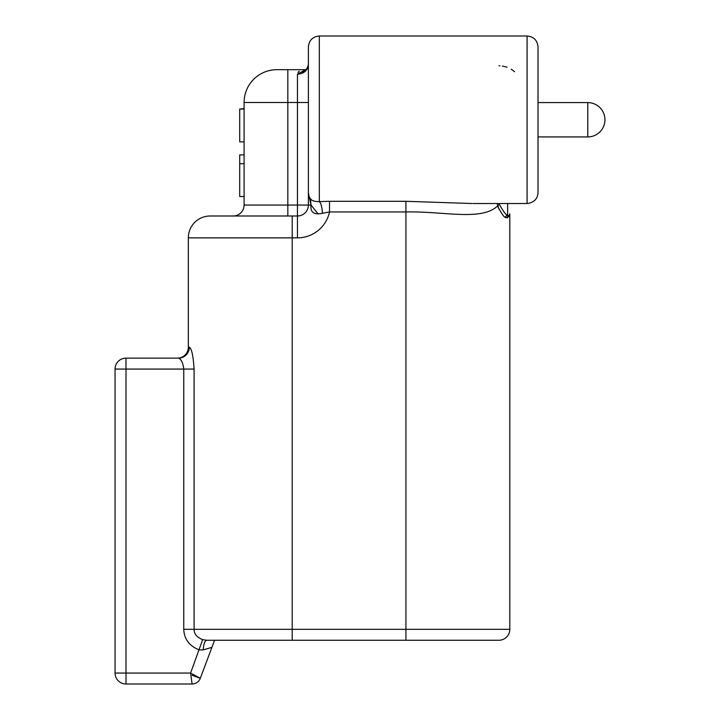<?xml version="1.0" encoding="UTF-8"?>
<svg xmlns="http://www.w3.org/2000/svg" width="720" height="720" viewBox="0 0 720 720"><rect width="100%" height="100%" fill="white"/><g stroke="black" fill="none" stroke-linecap="round" stroke-linejoin="round"><path stroke-width="1.08" d="M276.894 69.678A32.805 32.805 0 0 0 244.089 102.483A32.805 32.805 0 0 1 276.894 69.678L305.649 69.678M509.238 215.991A2.187 2.142 -150 0 1 509.517 214.893L509.238 215.991L507.222 217.818A2.187 2.124 -113.4 0 1 508.491 215.811L507.618 215.397L508.491 215.811L509.517 214.893L508.491 215.811A2.187 2.187 0 0 0 509.805 213.804L509.805 629.325L405.927 629.325L405.927 640.26L498.87 640.26A10.935 10.935 0 0 0 509.805 629.325M538.02 102.591L587.772 102.591A17.172 17.172 0 0 1 604.944 119.763A17.172 17.172 180 0 1 587.772 136.926L538.02 136.926M604.944 119.763A17.172 17.172 180 0 1 587.772 136.926L587.772 102.591A17.172 17.172 0 0 1 604.944 119.763M499.095 203.526L499.464 204.606C503.379 211.5 506.097 215.091 507.618 215.397A2.187 2.061 -56.9 0 0 505.521 217.539C504.027 217.224 501.372 213.39 497.538 206.037C481.077 221.31 443.601 211.086 405.927 211.95L405.927 629.325L183.762 629.325C184.158 639.099 189.324 645.966 199.269 649.917L203.229 649.899C203.625 643.986 204.777 640.782 206.694 640.26L202.671 639.621C196.92 637.398 194.058 633.96 194.094 629.325L194.094 369.072C193.23 355.725 191.637 348.435 189.315 347.202A10.935 10.827 -90 0 1 178.488 358.137C181.224 359.154 182.988 362.799 183.762 369.072L194.094 369.072M507.222 217.818L505.521 217.539M203.229 649.899L211.905 647.352L200.295 678.321L214.578 640.26L211.905 647.352L214.569 640.26L206.694 640.26L405.927 640.26M202.671 639.621L190.584 673.065L200.295 678.321A8.748 8.748 0 0 1 192.105 684L125.991 684A10.935 10.935 0 0 1 115.056 673.065A10.935 10.935 0 0 0 125.991 684L125.991 369.072L183.762 369.072L183.762 629.325M497.052 203.526L499.077 209.16M498.969 65.79L499.941 65.817M502.407 66.042L507.087 67.212M511.236 69.174L514.611 71.703M299.268 71.226L297.972 72.414M306.648 69.795L301.347 73.512M308.385 64.71L308.385 64.683A10.935 9.45 180 0 1 297.45 74.133L305.451 69.795M309.078 196.407L308.385 192.591L308.385 46.935C309.033 40.293 312.678 36.648 319.32 36L527.085 36L527.085 203.526C534.024 202.563 537.669 198.918 538.02 192.591L538.02 46.935C537.372 40.293 533.727 36.648 527.085 36C533.727 36.648 537.372 40.293 538.02 46.935M308.385 191.727L308.385 205.056A10.935 10.935 0 0 1 297.45 215.991L210.195 215.991A21.87 21.87 0 0 0 188.325 237.861L188.325 347.202A10.935 10.935 0 0 1 177.39 358.137A10.935 10.935 0 0 0 188.325 347.202L189.315 347.202M287.829 69.678L287.829 102.483L297.45 102.483L297.45 205.056L287.829 205.056L287.829 102.483L244.089 102.483L244.089 205.056A10.935 10.935 0 0 1 233.154 215.991M318.15 213.975L311.04 205.056C310.14 212.31 313.929 215.064 322.416 213.309L329.526 211.95L322.416 213.309L322.371 212.283C321.912 206.64 320.895 203.076 319.32 201.6L329.526 201.303L319.32 201.6C314.595 201.672 311.607 200.727 310.383 198.765L309.123 196.524L310.311 198.684M310.383 198.765L311.04 205.056L308.421 193.401L311.04 205.056L297.45 205.056L297.45 237.861A32.805 32.805 0 0 0 329.526 211.95L329.526 201.303L405.927 201.303L472.041 203.517M310.446 198.846L311.706 199.989M312.669 200.547L313.776 201.015M115.056 369.072L125.991 369.072L125.991 358.137L178.488 358.137L125.991 358.137A10.935 10.935 0 0 0 115.056 369.072L115.056 673.065L190.584 673.065L192.105 684A8.748 8.748 0 0 0 200.295 678.321L192.105 675.252M244.089 154.89L239.715 154.89L239.715 163.719L244.089 163.719M244.089 196.524L239.715 196.524L239.715 163.719M244.089 109.044L239.715 109.044L244.089 108.621M244.089 141.849L239.715 141.849L239.715 109.044M507.618 215.397L507.618 203.526M497.538 206.037A2.187 1.35 155.2 0 1 499.464 204.606M292.203 640.26L292.203 215.991M297.45 74.133L297.45 102.483L308.385 102.483M287.829 215.991L287.829 205.056L244.089 205.056M308.385 205.056A10.935 10.935 0 0 1 297.45 215.991M405.927 201.303L405.927 211.95L329.526 211.95M319.32 201.6L319.32 36C312.678 36.648 309.033 40.293 308.385 46.935M210.195 215.991A21.87 21.87 0 0 0 188.325 237.861L297.45 237.861M125.991 684A10.935 10.935 0 0 1 115.056 673.065M509.517 214.893L509.805 213.804M306.09 69.363L306.819 68.661M307.71 67.356L308.124 66.357M473.049 203.526L527.085 203.526M304.974 70.02C306.288 69.858 307.422 68.085 308.385 64.683"/></g></svg>
